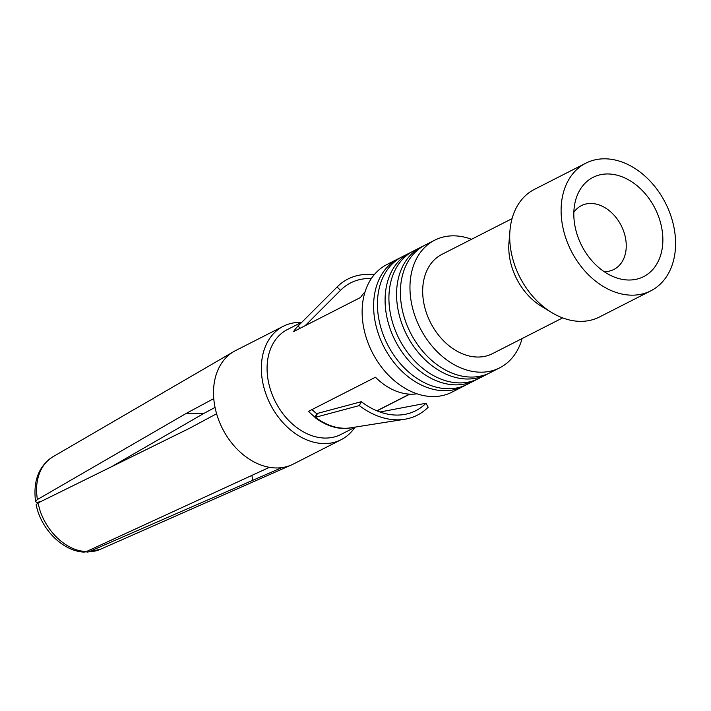 <?xml version="1.0" encoding="UTF-8"?>
<svg xmlns="http://www.w3.org/2000/svg" width="711" height="711" viewBox="0 0 711 711"><rect width="100%" height="100%" fill="white"/><g stroke="black" fill="none" stroke-linecap="round" stroke-linejoin="round"><path stroke-width="1.07" d="M354.878 427.347A63.661 46.997 -117 0 1 341.129 439.709A63.661 46.997 -117 0 1 323.567 443.575A63.661 46.997 -117 0 1 265.656 393.245A63.661 46.997 -117 0 1 283.325 326.26A63.661 46.997 -117 0 1 300.886 322.394A63.661 46.997 -117 0 1 301.402 322.403M283.325 326.26L235.492 350.63A63.661 46.997 63 0 0 233.795 351.554A63.661 46.997 63 0 0 213.762 398.604A63.661 46.997 63 0 0 216.597 413.749A63.661 46.997 63 0 0 269.442 467.323A63.661 46.997 63 0 0 275.735 467.954A63.661 46.997 63 0 0 281.849 467.625A63.661 46.997 63 0 0 291.554 464.905A63.661 46.997 63 0 0 293.305 464.079L341.129 439.709M291.554 464.905L100.313 549.327A52.045 38.421 -117 0 1 99.264 549.772A52.045 38.421 -117 0 1 94.99 551.078L88.804 551.807L281.849 467.625M88.804 551.807L85.622 551.896M252.823 480.529L251.818 475.161M301.953 322.127L287.404 329.54A58.889 43.469 63 0 0 268.891 383.94A58.889 43.469 63 0 0 324.625 438.056A58.889 43.469 63 0 0 340.88 434.474L355.429 427.062M398.329 258.724L386.846 264.572A71.624 52.872 63 0 0 366.974 339.929A71.624 52.872 63 0 0 432.128 396.551A71.624 52.872 63 0 0 451.885 392.196L463.368 386.349A71.624 52.872 -117 0 1 443.602 390.703A71.624 52.872 -117 0 1 378.456 334.072A71.624 52.872 -117 0 1 398.329 258.724A71.624 52.872 -117 0 1 400.266 257.8M465.252 385.326A71.624 52.872 -117 0 1 463.368 386.349M409.812 252.876L402.159 256.769A71.624 52.872 63 0 0 382.278 332.126A71.624 52.872 63 0 0 447.432 388.748A71.624 52.872 63 0 0 467.189 384.402L474.841 380.501A71.624 52.872 -117 0 1 455.084 384.855A71.624 52.872 -117 0 1 389.93 328.224A71.624 52.872 -117 0 1 409.812 252.876A71.624 52.872 -117 0 1 411.749 251.952M476.734 379.47A71.624 52.872 -117 0 1 474.841 380.501M421.285 247.019L413.633 250.921A71.624 52.872 63 0 0 393.761 326.278A71.624 52.872 63 0 0 458.915 382.9A71.624 52.872 63 0 0 478.672 378.554L486.324 374.653A71.624 52.872 -117 0 1 466.567 378.999A71.624 52.872 -117 0 1 401.413 322.376A71.624 52.872 -117 0 1 421.285 247.019A71.624 52.872 -117 0 1 423.232 246.104M488.208 373.622A71.624 52.872 -117 0 1 486.324 374.653M434.679 240.194L425.116 245.073A71.624 52.872 63 0 0 405.234 320.43A71.624 52.872 63 0 0 470.389 377.052A71.624 52.872 63 0 0 490.155 372.697L499.717 367.827A71.624 52.872 -117 0 1 479.961 372.182A71.624 52.872 -117 0 1 414.806 315.551A71.624 52.872 -117 0 1 434.679 240.194A71.624 52.872 -117 0 1 454.445 235.848A71.624 52.872 -117 0 1 471.517 239.287M522.096 338.56A71.624 52.872 -117 0 1 499.717 367.827M512.053 218.633L441.904 254.378A55.707 41.122 63 0 0 426.449 312.991A55.707 41.122 63 0 0 477.125 357.029A55.707 41.122 63 0 0 492.492 353.643L562.641 317.897M551.754 312.573L541.471 306.334A55.707 41.122 -117 0 1 508.969 242.549L509.965 230.568A71.624 52.872 63 0 0 551.754 312.573A71.624 52.872 63 0 0 579.714 321.345A71.624 52.872 63 0 0 599.48 316.99L650.867 290.808A71.624 52.872 -117 0 1 631.101 295.154A71.624 52.872 -117 0 1 565.947 238.532A71.624 52.872 -117 0 1 585.828 163.174A71.624 52.872 -117 0 1 605.585 158.82A71.624 52.872 -117 0 1 670.74 215.451A71.624 52.872 -117 0 1 650.867 290.808M585.828 163.174L534.441 189.366A71.624 52.872 63 0 0 509.965 230.568M608.42 173.973A55.707 41.122 63 0 0 575.59 200.315A55.707 41.122 63 0 0 614.802 277.254A55.707 41.122 63 0 0 628.266 280.01A55.707 41.122 63 0 0 661.745 228.035A55.707 41.122 63 0 0 608.42 173.973M604.092 271.629A35.808 26.431 63 0 0 613.895 269.451A35.808 26.431 63 0 0 623.831 231.777A35.808 26.431 63 0 0 591.259 203.462A35.808 26.431 63 0 0 581.376 205.639A35.808 26.431 63 0 0 573.857 212.287M311.951 409.598A54.116 39.949 63 0 0 316.742 413.678L314.982 417.49A4.773 1.751 -52.5 0 1 315.204 417.384A4.773 1.751 -52.5 0 1 315.542 417.268L359.295 405.581L361.321 401.706L317.568 413.384L315.542 417.268A58.995 43.549 63 0 0 350.559 427.835L404.639 419.268A76.397 56.4 -117 0 1 359.295 405.581M315.284 417.339A58.889 43.469 -117 0 1 308.494 411.358L375.461 377.239A58.889 43.469 63 0 0 410.727 394.187A58.889 43.469 63 0 0 416.984 393.796M376.999 410.86L409.794 394.152M365.045 291.874A58.889 43.469 63 0 0 360.53 297.482L293.572 331.61A58.889 43.469 -117 0 1 298.176 325.905L300.006 328.331M305.099 325.736L340.48 290.346L337.094 286.977L298.407 325.674A4.773 3.128 -135.2 0 1 298.087 325.931L298.087 325.931A4.773 3.128 -135.2 0 1 297.865 326.065L298.176 325.905M316.733 413.695A9.545 3.502 127.5 0 1 316.884 413.624A9.545 3.502 127.5 0 1 317.568 413.384M379.976 412.007L425.987 403.253L428.173 407.234A76.397 56.4 -117 0 1 404.639 419.268M425.987 403.253A71.731 52.952 -117 0 1 403.892 414.549A71.731 52.952 -117 0 1 361.321 401.706M337.094 286.977A76.397 56.4 -117 0 1 337.183 286.889A76.397 56.4 -117 0 1 374.155 274.784M340.48 290.346A71.731 52.952 -117 0 1 340.56 290.266A71.731 52.952 -117 0 1 371.338 278.561M213.762 398.604L186.478 413.26L37.301 499.593L36.537 491.825A52.045 38.421 -117 0 1 36.661 486.306A52.045 38.421 -117 0 1 37.345 481A52.045 38.421 63 0 1 38.572 475.979A52.045 38.421 63 0 1 40.349 471.251A52.045 38.421 63 0 1 42.882 466.576A52.045 38.421 63 0 1 45.993 462.479A52.045 38.421 63 0 1 49.308 459.306A52.045 38.421 63 0 1 52.961 456.746A52.045 38.421 -117 0 1 53.094 456.675L233.795 351.554M40.883 501.548L36.696 502.473L35.55 501.548L37.301 499.593M111.885 466.532L203.426 413.669L186.478 413.26M203.426 413.669L215.042 407.43M269.442 467.323L86.013 551.736L79.419 550.705A52.045 38.421 -117 0 1 74.611 549.176A52.045 38.421 -117 0 1 69.856 547.017A52.045 38.421 63 0 1 65.208 544.262A52.045 38.421 63 0 1 60.675 540.902A52.045 38.421 63 0 1 55.991 536.618A52.045 38.421 63 0 1 51.672 531.784A52.045 38.421 63 0 1 48.099 526.922A52.045 38.421 63 0 1 44.98 521.803A52.045 38.421 -117 0 1 42.296 516.417A52.045 38.421 -117 0 1 40.1 510.845L37.941 502.997L189.313 428.404L216.597 413.749M37.941 502.997L36.145 504.721C41.007 529.571 63.163 551.372 84.174 552.1L86.013 551.736M352.549 427.515A58.889 43.469 -117 0 1 343.457 428.457A58.889 43.469 -117 0 1 314.982 417.49M297.865 326.065A58.889 43.469 -117 0 1 299.891 324.18M316.884 413.624L315.746 416.184M307.623 324.447A54.32 40.1 -117 0 1 311.454 322.492M300.078 328.286L299.073 327.096M100.313 549.327L87.16 552.171M409.527 394.134L376.839 410.798M298.469 325.611L337.183 286.889M35.55 501.548C33.017 480.769 38.874 465.812 53.094 456.675"/></g></svg>

